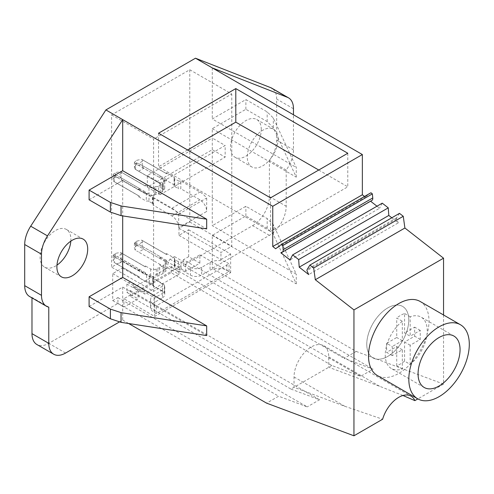 <?xml version="1.0" encoding="UTF-8"?>
<svg xmlns="http://www.w3.org/2000/svg" width="494" height="494" viewBox="0 0 494 494"><rect width="100%" height="100%" fill="white"/><g stroke="black" fill="none" stroke-linecap="round" stroke-linejoin="round"><path stroke-width="0.37" stroke-dasharray="2.47 1.85" d="M138.647 277.554L139.487 277.066A5.94 3.427 -60 0 1 139.042 276.881A5.94 3.427 -60 0 1 138.647 276.584L138.647 277.554L146.65 282.173A2.377 1.371 0 0 1 149.355 282.445L152.621 284.328L152.621 276.566A2.377 1.371 180 0 1 153.319 277.535A2.377 1.371 180 0 1 153.084 278.128L162.446 283.537A7.916 4.57 180 0 1 164.768 286.767A7.916 4.57 180 0 1 162.446 290.003L154.048 294.85L154.048 302.606A11.881 6.86 0 0 0 150.571 307.459A11.881 6.86 0 0 0 154.048 312.307L156.289 313.597L229.08 271.57L226.845 270.28A11.881 6.86 0 0 0 210.043 270.28L201.645 275.127A7.916 4.57 0 0 1 190.443 275.127L181.082 269.724A2.377 1.371 0 0 1 178.377 269.458L178.377 261.697A2.377 1.371 180 0 0 181.082 261.962L190.443 267.371L190.443 275.127M178.377 261.697L175.111 259.813A2.377 1.371 180 0 1 174.419 258.844A2.377 1.371 180 0 1 174.648 258.251L166.645 253.632L165.805 254.114L143.692 241.344L138.647 244.258L160.766 257.028L159.926 257.51L165.249 260.579A3.958 2.285 180 0 1 166.41 262.197A3.958 2.285 180 0 1 165.249 263.815L163.699 264.71A2.377 1.371 180 0 1 163.699 264.784A2.377 1.371 180 0 1 163.008 265.753L159.648 267.692A2.377 1.371 180 0 1 157.833 268.094L156.289 268.989A3.958 2.285 180 0 1 150.689 268.989L145.372 265.914L144.532 266.402L122.413 253.632L117.374 256.54L139.487 269.31L138.647 269.798L146.65 274.417A2.377 1.371 180 0 1 149.355 274.683L152.621 276.566M154.048 294.85A11.881 6.86 180 0 0 150.571 299.697A11.881 6.86 180 0 0 154.048 304.551L156.289 305.842L229.08 263.815L226.845 262.524L226.845 270.28M190.443 267.371A7.916 4.57 180 0 0 201.645 267.371L210.043 262.524A11.881 6.86 180 0 1 226.845 262.524M152.621 284.328A2.377 1.371 0 0 1 153.319 285.297A2.377 1.371 0 0 1 153.084 285.89L153.084 278.128M162.446 290.003L162.446 297.759L154.048 302.606M162.446 297.759A7.916 4.57 0 0 0 164.768 294.529A7.916 4.57 0 0 0 162.446 291.293L153.084 285.89M144.532 274.158L145.372 273.676L145.372 272.707A5.94 3.427 -60 0 1 144.532 274.158L122.413 261.388L117.374 264.302L139.487 277.066M145.372 273.676L150.689 276.745A3.958 2.285 0 0 0 156.289 276.745L157.833 275.856A2.377 1.371 0 0 0 159.648 275.454L163.008 273.515A2.377 1.371 0 0 0 163.699 272.546A2.377 1.371 0 0 0 163.699 272.466L165.249 271.57A3.958 2.285 0 0 0 166.41 269.959A3.958 2.285 0 0 0 165.249 268.341L159.926 265.272L160.766 264.784A5.94 3.427 -60 0 1 160.315 264.593A5.94 3.427 -60 0 1 159.926 264.302L160.766 264.784M165.805 261.876L166.645 261.388L166.645 260.418A5.94 3.427 -60 0 1 165.805 261.876L143.692 249.106L138.647 252.014M166.645 261.388L174.648 266.013A2.377 1.371 0 0 0 174.419 266.599A2.377 1.371 0 0 0 175.111 267.569L178.377 269.458M146.65 282.173L146.65 274.417M156.289 313.597L156.289 305.842M138.647 269.798L138.647 270.768L114.293 256.701L113.762 256.232L117.374 256.54M138.647 276.584L113.762 262.24L113.132 260.566L114.293 258.702L115.411 258.053L120.357 258.43L122.413 261.388M138.647 270.768A5.94 3.427 -60 0 1 139.487 269.31M122.413 253.632L120.357 252.422L115.411 253.41L113.132 255.423L113.762 256.232M144.532 266.402A5.94 3.427 -60 0 1 144.977 266.593A5.94 3.427 -60 0 1 145.372 266.884L120.357 252.422M145.372 265.914L145.372 266.884M145.372 272.707L120.357 258.43M157.833 275.856L157.833 268.094M163.699 264.71L163.699 272.466M159.926 264.302L159.926 265.272M159.926 257.51L159.926 258.479L135.572 244.419L135.041 243.943L138.647 244.258M159.926 258.479A5.94 3.427 -60 0 1 160.766 257.028M135.041 243.943L134.411 243.134L136.69 241.128L141.636 240.14L143.692 241.344M165.805 254.114A5.94 3.427 -60 0 1 166.256 254.305A5.94 3.427 -60 0 1 166.645 254.601L141.636 240.14M166.645 253.632L166.645 254.601M166.645 260.418L142.291 246.358L141.636 246.148L143.692 249.106M174.648 266.013L174.648 258.251M181.082 261.962L181.082 269.724M229.08 271.57L229.08 263.815M136.69 241.128L136.69 245.765L135.572 246.413L134.411 248.284L135.041 249.952M136.69 245.765L141.636 246.148M117.374 264.302L113.762 262.24M138.647 188.974L138.647 189.943A5.94 3.427 -60 0 1 139.487 188.486L138.647 188.974L146.304 193.395A2.377 1.371 180 0 1 149.009 193.66L152.368 195.599A2.377 1.371 180 0 1 153.066 196.569A2.377 1.371 180 0 1 152.831 197.162L171.968 208.209A19.007 10.973 60 0 1 178.686 214.168L178.686 227.604L206.683 211.444A9.503 5.483 -120 0 0 199.965 199.804L180.829 188.757L180.829 180.995L199.965 192.043A19.007 10.973 -120 0 1 206.683 198.001L206.683 211.444M178.686 214.168L206.683 198.001M163.57 186.547L163.57 178.791A3.958 2.285 180 0 1 164.724 180.409A3.958 2.285 180 0 1 163.57 182.02L162.353 182.724A2.377 1.371 180 0 1 162.582 183.317A2.377 1.371 180 0 1 161.89 184.287L161.89 192.043A2.377 1.371 0 0 0 162.582 191.073A2.377 1.371 0 0 0 162.353 190.48L163.57 189.782A3.958 2.285 0 0 0 164.724 188.165A3.958 2.285 0 0 0 163.57 186.547L159.926 184.447L159.926 183.478L135.041 169.133L134.411 167.46L134.411 162.316L135.041 163.125L138.647 163.434L143.692 160.525L141.636 159.315L136.69 160.303L134.411 162.316M158.531 186.226A2.377 1.371 180 0 1 155.826 186.491L155.826 194.253A2.377 1.371 0 0 0 158.531 193.981L158.531 186.226L161.89 184.287M155.826 186.491L154.61 187.195A3.958 2.285 180 0 1 149.009 187.195L145.372 185.096L144.532 185.577L122.413 172.807L117.374 175.716L113.762 175.407L138.647 189.943M139.487 188.486L117.374 175.716M180.829 180.995A2.377 1.371 180 0 1 178.124 180.73L178.124 188.486A2.377 1.371 0 0 0 180.829 188.757M174.765 178.791A2.377 1.371 180 0 1 174.073 177.821A2.377 1.371 180 0 1 174.302 177.229L174.302 184.984A2.377 1.371 0 0 0 174.073 185.577A2.377 1.371 0 0 0 174.765 186.547L174.765 178.791L178.124 180.73M143.692 160.525L165.805 173.295L166.645 172.807L174.302 177.229M160.766 176.204L159.926 176.685L159.926 177.661A5.94 3.427 -60 0 1 160.766 176.204L138.647 163.434M163.57 178.791L159.926 176.685M162.353 182.724L162.353 190.48M135.572 169.417L135.572 163.594L159.926 177.661M135.572 163.594L135.041 163.125M165.805 173.295A5.94 3.427 -60 0 1 166.256 173.487A5.94 3.427 -60 0 1 166.645 173.777L141.636 159.315M166.645 172.807L166.645 173.777M174.302 184.984L166.645 180.569L165.805 181.051L143.692 168.281L138.647 171.19L135.041 169.133M134.411 167.46L135.572 165.595L136.69 164.947L142.291 165.533L166.645 179.6L166.645 180.569M174.765 186.547L178.124 188.486M152.831 197.162L152.831 204.917A2.377 1.371 0 0 0 153.066 204.331A2.377 1.371 0 0 0 152.368 203.361L152.368 195.599M178.686 227.604A9.503 5.483 -120 0 0 171.968 215.964L152.831 204.917M149.009 193.66L149.009 201.422L152.368 203.361M149.009 201.422A2.377 1.371 0 0 0 146.304 201.151L146.304 193.395M138.647 196.729L139.487 196.248L113.762 181.415L138.647 195.76L138.647 196.729L146.304 201.151M155.826 194.253L154.61 194.951A3.958 2.285 0 0 1 149.009 194.951L145.372 192.851L145.372 191.882L121.011 177.821L115.411 177.229L115.411 172.591L113.132 174.598L113.762 175.407M122.413 172.807L120.357 171.603L115.411 172.591M144.532 185.577A5.94 3.427 -60 0 1 144.977 185.769A5.94 3.427 -60 0 1 145.372 186.065L120.357 171.603M145.372 185.096L145.372 186.065M158.531 193.981L161.89 192.043M138.647 171.19L160.766 183.959L159.926 184.447M145.372 192.851L144.532 193.339L122.413 180.569L117.374 183.478M160.766 183.959A5.94 3.427 -60 0 1 160.315 183.774A5.94 3.427 -60 0 1 159.926 183.478M166.645 179.6A5.94 3.427 -60 0 1 165.805 181.051M143.692 168.281L141.636 165.323M139.487 196.248A5.94 3.427 -60 0 1 139.042 196.056A5.94 3.427 -60 0 1 138.647 195.76M115.411 177.229L114.293 177.877L113.132 179.748L113.762 181.415M145.372 191.882A5.94 3.427 -60 0 1 144.532 193.339M122.413 180.569L120.357 177.612M366.77 344.275A29.696 17.148 120 0 0 372.921 357.872A29.696 17.148 120 0 0 395.805 349.913A29.696 17.148 120 0 0 408.766 320.032A29.696 17.148 120 0 0 402.616 306.434A29.696 17.148 120 0 0 379.732 314.394A29.696 17.148 120 0 0 366.77 344.275A29.696 17.148 120 0 0 372.921 357.872A29.696 17.148 120 0 0 395.805 349.913A29.696 17.148 120 0 0 408.766 320.032A29.696 17.148 120 0 0 402.616 306.434A29.696 17.148 120 0 0 379.732 314.394A29.696 17.148 120 0 0 366.77 344.275M402.326 321.267A29.696 17.148 120 0 0 385.246 354.945A29.696 17.148 120 0 0 391.396 368.543A29.696 17.148 120 0 0 402.326 368.907L402.326 349.777L392.248 355.594L392.248 346.541L386.648 343.311L396.725 337.495L396.725 318.031L402.326 321.267L402.326 340.724L392.248 346.541M402.326 368.907L396.725 365.671A29.696 17.148 120 0 0 404.567 361.145L410.168 364.381A29.696 17.148 120 0 0 427.242 330.702A29.696 17.148 120 0 0 421.092 317.105A29.696 17.148 120 0 0 410.168 316.74L410.168 336.198L404.567 332.968L404.567 313.505A29.696 17.148 120 0 0 396.725 318.031M410.168 364.381L410.168 345.25L420.246 339.434L420.246 330.381L410.168 336.198M404.567 313.505L410.168 316.74M402.326 340.724L396.725 337.495M392.248 355.594L386.648 352.364L386.648 343.311M396.725 365.671L396.725 346.541L386.648 352.364M404.567 361.145L404.567 342.021L414.645 336.198L414.645 327.145L404.567 332.968M402.326 349.777L396.725 346.541M410.168 345.25L404.567 342.021M420.246 339.434L414.645 336.198M420.246 330.381L414.645 327.145M128.662 323.514L122.691 320.069L119.301 322.02M89.093 199.804L122.691 180.403L206.683 228.895M122.691 180.403L122.691 215.903M89.093 306.49L122.691 287.088L206.683 335.58M122.691 287.088L122.691 320.069M331.832 365.486L290.954 389.087L130.249 296.307L171.128 272.707L331.832 365.486L360.744 376.292L373.063 369.179L344.151 358.372L356.193 351.425L212.284 268.341L269.397 235.366A23.755 13.715 120 0 0 286.199 206.27L286.199 170.059A23.755 13.715 120 0 0 293.473 149.873L293.473 114.775M443.544 314.974L443.544 384.073L356.193 351.425M443.544 384.073L417.856 398.899M402.962 395.496L379.565 386.252L328.751 367.264L328.751 356.921A24.546 14.172 120 0 0 323.669 345.683A24.546 14.172 120 0 0 304.749 352.259A24.546 14.172 120 0 0 294.035 376.965L294.035 387.308L344.843 406.296L382.628 419.239M420.128 301.457A42.762 24.688 -60 0 1 428.983 321.032A42.762 24.688 -60 0 1 410.316 364.066A42.762 24.688 -60 0 1 377.367 375.526M212.284 128.681L296.277 177.173L273.33 127.73L267.18 121.58L245.882 109.285L212.284 128.681L212.284 225.665L296.277 274.158L273.33 224.714L267.18 218.564L245.882 206.27L212.284 225.665M296.277 177.173L296.277 167.472L273.33 118.029L267.18 111.879L245.882 99.584L212.284 118.98L296.277 167.472M212.284 67.9L212.284 118.98M364.51 196.47L365.239 197.038L275.646 248.76M370.938 192.759L365.239 197.038M371.859 200.478A4.514 2.606 60 0 1 371.167 200.681A2.495 1.439 60 0 0 370.784 200.799A2.495 1.439 60 0 0 370.463 201.114L370.586 201.212M376.978 206.202L379.577 208.233L289.984 259.955M382.245 203.164L379.577 208.233M391.81 217.786L398.306 222.862L308.713 274.584M399.492 213.346L396.731 217.755L396.534 218.916L398.306 222.862M212.284 235.366L296.277 283.859L273.33 234.415L267.18 228.265L245.882 215.971L212.284 235.366L212.284 268.341M296.277 283.859L296.277 274.158M269.397 235.366L252.601 225.665L183.447 265.593L344.151 358.372M183.447 265.593L183.447 259.708L373.063 369.179M171.128 272.707L171.128 266.816L174.487 264.877L185.688 271.342L199.86 263.16L188.659 256.695L183.447 259.708M171.128 266.816L360.744 376.292M174.487 264.877L174.487 256.565L169.979 259.165A7.916 4.57 120 0 0 167.769 265.593L167.769 267.853L133.608 287.576L133.608 286.606A9.503 5.483 120 0 0 131.645 282.253A9.503 5.483 120 0 0 130.632 281.883L126.89 284.044L126.89 292.423L138.092 298.889L129.132 304.063L307.219 406.883L278.635 396.2L266.599 403.147M130.249 296.307L130.249 290.484L126.89 292.423M290.954 389.087L319.538 399.769L307.219 406.883M130.249 290.484L319.538 399.769M245.882 215.971L245.882 206.27M245.882 109.285L245.882 99.584M278.079 139.185A21.779 12.572 120 0 0 273.565 129.218A21.779 12.572 120 0 0 256.787 135.053A21.779 12.572 120 0 0 247.278 156.969A21.779 12.572 120 0 0 251.792 166.935A21.779 12.572 120 0 0 268.569 161.106A21.779 12.572 120 0 0 278.079 139.185M281.629 252.403L370.463 201.114M396.534 218.916L306.941 270.644M396.731 217.755L307.138 269.483M252.601 225.665A23.755 13.715 120 0 0 269.397 196.569L269.397 160.365A23.755 13.715 120 0 0 276.677 140.179L276.677 99.041A23.755 13.715 120 0 0 271.756 88.167M188.659 256.695L188.659 229.778L178.964 235.372L178.964 228.247L189.776 222.004L189.776 69.747L111.601 114.886L111.601 267.143L122.413 260.9L122.413 268.02L112.718 273.62L112.718 300.605L117.93 297.598L117.93 303.415L48.776 343.342A23.755 13.715 120 0 1 36.902 344.522M31.98 297.894L31.98 297.437L48.776 307.132M29.621 296.53A23.755 13.715 120 0 0 31.98 297.437M70.827 241.146A21.779 12.572 120 0 0 70.895 239.405A21.779 12.572 120 0 0 66.387 229.438A21.779 12.572 120 0 0 49.604 235.268A21.779 12.572 120 0 0 40.1 257.189A21.779 12.572 120 0 0 44.608 267.155A21.779 12.572 120 0 0 56.964 265.148M261.277 129.49A21.779 12.572 120 0 0 256.769 119.517A21.779 12.572 120 0 0 239.985 125.353A21.779 12.572 120 0 0 230.482 147.268A21.779 12.572 120 0 0 234.99 157.24A21.779 12.572 120 0 0 251.773 151.405A21.779 12.572 120 0 0 261.277 129.49M185.688 271.342L185.688 263.03L199.86 254.848L199.86 263.16M174.487 256.565L185.688 263.03M169.979 259.165L181.181 265.63L141.834 288.348A9.503 5.483 -60 0 1 142.84 288.724A9.503 5.483 -60 0 1 144.81 293.072L144.81 294.041L133.608 287.576M130.632 281.883L141.834 288.348M126.89 284.044L138.092 290.509L123.92 298.691L154.715 316.469L154.715 297.863L164.409 292.269L164.409 285.143L153.597 291.386L111.601 267.143M199.86 254.848L230.655 272.626L154.715 316.469M167.769 267.853L178.964 274.318L178.964 272.058A7.916 4.57 -60 0 1 181.181 265.63M178.964 274.318L144.81 294.041M138.092 290.509L138.092 298.889M117.93 303.415L278.635 396.2M117.93 297.598L129.132 304.063L123.92 307.07L123.92 298.691M286.199 170.059L269.397 160.365M158.531 133.207L158.531 166.768L270.521 231.427L270.521 197.859M347.788 153.251L347.788 186.812L270.521 231.427M318.723 170.029L347.788 186.812M187.597 149.985L158.531 166.768M112.718 300.605L123.92 307.07M112.718 273.62L154.715 297.863M122.413 268.02L164.409 292.269M122.413 260.9L164.409 285.143M111.601 114.886L153.597 139.129L153.597 291.386M189.776 69.747L231.772 93.996L153.597 139.129M189.776 222.004L231.772 246.253L231.772 93.996M178.964 228.247L220.96 252.496L231.772 246.253M178.964 235.372L220.96 259.616L220.96 252.496M188.659 229.778L230.655 254.021L230.655 272.626M220.96 259.616L230.655 254.021M160.21 194.63L225.159 157.129L225.159 145.489L160.21 182.99L160.21 194.63L147.329 187.195L212.284 149.694L225.159 157.129M212.284 149.694L212.284 138.054L225.159 145.489M147.329 187.195L147.329 175.555L212.284 138.054M147.329 175.555L160.21 182.99M149.355 282.445L149.355 274.683M154.048 304.551L154.048 312.307M162.446 283.537L162.446 291.293M114.293 256.701L114.293 262.524M121.011 252.823L121.011 258.64M150.689 268.989L150.689 276.745M156.289 268.989L156.289 276.745M159.648 267.692L159.648 275.454M163.008 273.515L163.008 265.753M165.249 263.815L165.249 271.57M165.249 260.579L165.249 268.341M135.572 244.419L135.572 250.236M142.291 240.535L142.291 246.358M175.111 259.813L175.111 267.569M201.645 267.371L201.645 275.127M210.043 262.524L210.043 270.28M114.293 254.058L114.293 258.702M115.411 253.41L115.411 258.053M135.572 241.776L135.572 246.413M171.968 208.209L199.965 192.043M163.57 189.782L163.57 182.02M142.291 165.533L142.291 159.716M114.293 181.699L114.293 175.883M121.011 177.821L121.011 171.998M149.009 194.951L149.009 187.195M154.61 194.951L154.61 187.195M171.968 215.964L199.965 199.804M135.572 165.595L135.572 160.951M136.69 164.947L136.69 160.303M114.293 177.877L114.293 173.233M328.751 356.921L379.565 386.252M294.035 376.965L344.843 406.296M273.33 127.73L273.33 118.029M281.574 252.409L371.167 200.681M273.33 234.415L273.33 224.714M269.397 196.569L286.199 206.27M178.964 272.058L167.769 265.593M133.608 286.606L144.81 293.072M65.579 353.043L48.776 343.342M267.18 228.265L267.18 218.564M276.677 140.179L293.473 149.873M293.473 108.742L276.677 99.041M267.18 121.58L267.18 111.879M153.319 285.297L153.319 277.535M150.571 299.697L150.571 307.459M164.768 286.767L164.768 294.529M144.977 266.593L121.407 252.984M163.699 264.784L163.699 272.546M166.41 262.197L166.41 269.959M166.256 254.305L142.686 240.695M174.419 258.844L174.419 266.599M160.315 264.593L136.745 250.983M139.042 276.881L115.466 263.265M113.132 255.423L113.132 260.566M134.411 243.134L134.411 248.284M164.724 188.165L164.724 180.409M166.256 173.487L142.686 159.877M174.073 185.577L174.073 177.821M153.066 204.331L153.066 196.569M144.977 185.769L121.407 172.159M162.582 191.073L162.582 183.317M160.315 183.774L136.745 170.164M139.042 196.056L115.466 182.447M113.132 179.748L113.132 174.598M424.216 387.487L391.396 368.543M453.912 336.05L421.092 317.105M323.669 345.683L411.02 396.114M281.191 252.52L370.784 200.799M142.84 288.724L131.645 282.253M256.769 119.517L273.565 129.218M234.99 157.24L251.792 166.935M66.387 229.438L83.183 239.133M44.608 267.155L61.41 276.856"/><path stroke-width="0.74" d="M315.308 279.734L313.665 268.014L309.905 265.074L399.492 213.346L403.258 216.286L404.901 228.012L315.308 279.734L353.951 309.911L353.951 435.794L266.599 403.147L128.662 323.514M309.905 265.074L307.138 269.483L306.941 270.644L308.713 274.584L299.216 267.168L298.666 259.578L292.652 254.885L289.984 259.955L280.87 252.842L281.629 252.403M283.173 249.674L282.766 245.592L281.345 244.487L370.938 192.759L372.359 193.87L372.766 197.946L283.173 249.674A4.514 2.606 -120 0 1 282.265 252.199A4.514 2.606 -120 0 1 281.574 252.409A2.495 1.439 -120 0 0 281.191 252.52A2.495 1.439 -120 0 0 280.87 252.842M281.345 244.487L275.646 248.76L272.756 246.506L272.756 206.27L122.691 119.628L122.691 170.708L206.683 219.2L206.683 228.895L121.042 215.65L110.397 212.099L89.093 199.804L89.093 190.104L122.691 170.708M122.691 215.903L122.691 277.393L206.683 325.886L206.683 335.58L121.042 322.335L110.397 318.784L89.093 306.49L89.093 296.789L122.691 277.393M417.856 398.899L414.867 400.628L402.962 395.496M414.867 400.628A24.546 14.172 120 0 0 411.02 396.114A24.546 14.172 120 0 0 382.628 419.239L353.951 435.794M404.901 228.012L443.544 258.189L443.544 314.974M443.544 258.189L353.951 309.911M417.683 398.8L377.367 375.526A42.762 24.688 -60 0 1 368.512 355.952A42.762 24.688 -60 0 1 387.173 312.918A42.762 24.688 -60 0 1 420.128 301.457L460.445 324.737A42.762 24.688 120 0 0 427.489 336.192A42.762 24.688 120 0 0 408.828 379.225A42.762 24.688 120 0 0 417.683 398.8A42.762 24.688 120 0 0 450.633 387.345A42.762 24.688 120 0 0 469.3 344.312A42.762 24.688 120 0 0 460.445 324.737M293.473 114.775L293.473 108.742A23.755 13.715 120 0 0 288.558 97.861A23.755 13.715 120 0 0 287.477 97.343L212.284 67.9L362.349 154.542L272.756 206.27M364.51 196.47L362.349 194.778L362.349 154.542M372.766 197.946A4.514 2.606 60 0 1 371.859 200.478L282.265 252.199M370.586 201.212L376.978 206.202M391.81 217.786L388.809 215.44L388.253 207.857L382.245 203.164L292.652 254.885M288.558 97.861L271.756 88.167A23.755 13.715 120 0 0 270.675 87.648L195.482 58.206L105.895 109.927L122.691 119.628L47.498 235.891A23.755 13.715 120 0 0 41.496 254.219L41.496 295.356A23.755 13.715 120 0 0 46.417 306.231A23.755 13.715 120 0 0 48.776 307.132L48.776 343.342A23.755 13.715 120 0 0 53.698 354.217A23.755 13.715 120 0 0 65.579 353.043L119.301 322.02M195.482 58.206L212.284 67.9M235.799 88.593L158.531 133.207L270.521 197.859L347.788 153.251L235.799 88.593L235.799 122.154L318.723 170.029M362.349 194.778L272.756 246.506M372.359 193.87L282.766 245.592M388.253 207.857L298.666 259.578M388.809 215.44L299.216 267.168M403.258 216.286L313.665 268.014M48.776 343.342L31.98 333.641A23.755 13.715 120 0 0 36.902 344.522L53.698 354.217M31.98 333.641L31.98 297.894M41.496 295.356L24.7 285.656A23.755 13.715 120 0 0 29.621 296.53L46.417 306.231M24.7 285.656L24.7 244.518L41.496 254.219M47.498 235.891L30.702 226.196A23.755 13.715 120 0 0 24.7 244.518M30.702 226.196L105.895 109.927M56.964 265.148A21.779 12.572 120 0 0 70.827 241.146M460.062 349.647A29.696 17.148 120 0 0 453.912 336.05A29.696 17.148 120 0 0 431.027 344.009A29.696 17.148 120 0 0 418.066 373.89A29.696 17.148 120 0 0 424.216 387.487A29.696 17.148 120 0 0 447.101 379.528A29.696 17.148 120 0 0 460.062 349.647M235.799 122.154L187.597 149.985M206.683 325.886L121.042 312.634L110.397 309.083L89.093 296.789M206.683 219.2L121.042 205.949L110.397 202.398L89.093 190.104M87.697 249.106A21.779 12.572 120 0 0 83.183 239.133A21.779 12.572 120 0 0 66.406 244.968A21.779 12.572 120 0 0 56.896 266.884A21.779 12.572 120 0 0 61.41 276.856A21.779 12.572 120 0 0 78.188 271.021A21.779 12.572 120 0 0 87.697 249.106M270.675 87.648L287.477 97.343M110.397 309.083L110.397 318.784M121.042 312.634L121.042 322.335M110.397 202.398L110.397 212.099M121.042 205.949L121.042 215.65"/></g></svg>
